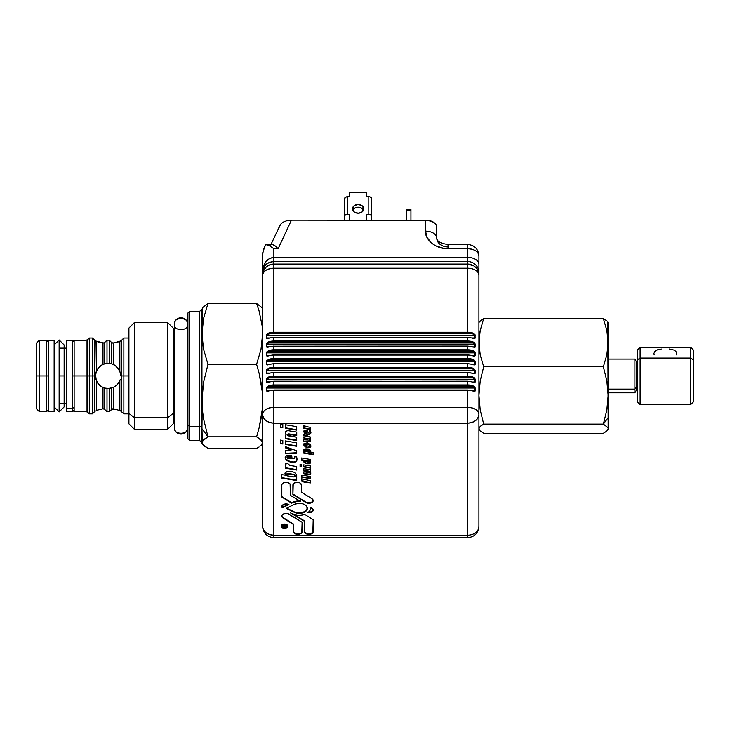 <?xml version="1.0" encoding="UTF-8"?>
<svg xmlns="http://www.w3.org/2000/svg" width="730" height="730" viewBox="0 0 730 730"><rect width="100%" height="100%" fill="white"/><g stroke="black" fill="none" stroke-linecap="round" stroke-linejoin="round"><path stroke-width="1.09" d="M118.78 369.134L119.839 371.178L119.839 341.43L117.211 342.233L120.715 340.956L113.278 343.073L111.69 342.589L109.254 340.171L107.009 340.171L103.824 343.027L95.548 340.956L99.052 342.233L96.013 341.257L96.424 371.178L95.721 373.514L95.73 378.377L95.493 375.941L94.836 375.941L95.493 375.923M99.864 366.378L102.985 364.389L102.985 343.073L104.572 342.589L104.572 363.805L107.009 363.348L107.009 340.171L104.572 342.589L102.985 343.073L104.572 342.589L104.572 363.805L102.985 364.389L102.985 343.073L99.809 342.434M115.376 342.68L112.438 343.027L113.278 343.073L113.278 364.389L111.69 363.805L111.69 342.589L109.254 340.171L107.009 340.171L107.009 363.348L109.254 363.348L109.254 340.171L109.254 363.348L111.69 363.805L111.69 342.589L112.438 343.027L111.69 342.589M109.892 363.421L110.768 363.577M115.97 366.022L114.856 365.237M115.376 409.192L120.715 410.926L119.839 410.442L119.839 380.704L117.211 384.728L113.278 387.484L117.567 384.354L119.839 380.704L117.211 384.728L113.278 387.484L109.254 388.533L104.572 388.068L107.912 388.579L113.278 387.484L113.278 408.8L115.376 409.192L111.69 409.293L113.278 408.8L116.453 409.448M97.546 410.077L102.985 408.8L102.985 387.484L100.886 386.298L97.546 382.858L95.73 378.377L96.424 380.704L96.424 410.442L97.546 410.077M103.815 387.822L104.572 388.068L104.572 409.293L102.985 408.8L103.824 408.855L102.985 408.8L102.985 387.484L99.052 384.737L96.424 380.704L97.51 382.785M104.572 388.068L104.572 409.293L107.009 411.711L109.254 411.711L109.254 388.533L109.254 411.711L107.009 411.711L109.254 411.711L107.009 411.711L107.009 388.533L103.824 387.822M120.249 379.545L119.839 380.704L120.249 379.545M118.744 382.803L115.705 386.06M100.959 386.352L103.569 387.73M96.022 379.563L98.431 384.044L100.859 386.279M96.369 380.567L96.424 410.442M116.262 385.623L116.718 385.212M114.336 386.955L114.792 386.681M110.778 388.305L109.892 388.46M106.023 388.406L105.239 388.241M102.392 387.201L101.835 386.9M100.849 386.279L100.329 385.887M96.269 380.312L95.548 374.718L97.391 369.28M99.919 385.549L97.893 383.35M114.865 386.635L113.716 387.274M123.863 375.941L128.918 375.941L123.863 375.941L123.863 338.017L123.863 375.941L121.426 375.941L123.863 375.941L123.863 413.864L123.863 375.941M128.918 338.017L123.863 338.017L121.426 340.445L121.426 411.428L121.426 375.941L120.769 375.941L121.426 375.941L121.426 340.445L120.769 340.901M128.918 413.864L123.863 413.864L120.249 410.625M95.73 341.083L92.4 338.017L89.306 338.017L87.719 339.605L87.719 375.941L89.306 375.941L89.306 338.017L89.306 375.941L92.4 375.941L92.4 338.017L92.4 413.864L94.836 411.428L94.836 340.445L94.836 375.941L92.4 375.941L94.836 375.941L94.836 411.428L95.493 410.972M73.018 341.385L74.141 340.262L86.131 340.262L87.719 339.605L87.719 375.941L86.131 375.941L87.719 375.941L87.719 412.277L86.131 411.611L86.131 340.262L86.131 375.941L74.141 375.941L86.131 375.941L86.131 411.611L74.141 411.611L74.141 340.262L74.141 375.941L73.018 375.941L74.141 375.941L74.141 411.611L73.018 410.488M59.139 375.941L64.14 375.941M46.61 375.941L47.733 375.941L46.61 375.941L46.61 340.262L46.61 375.941L39.31 375.941L46.61 375.941L46.61 411.611L46.61 375.941M36.5 343.073L36.5 375.941L36.5 343.073L39.31 340.262L39.31 375.941L39.31 340.262L46.61 340.262L47.733 341.385M36.5 375.941L39.31 375.941L36.5 375.941L36.5 408.809L36.5 375.941M112.301 364.005L116.481 366.451M96.634 370.685L99.052 367.154L102.985 364.389L107.009 363.348L111.69 363.805M100.859 365.602L97.546 369.033M116.827 366.77L115.386 365.593L119.82 371.123M117.493 367.445L118.716 369.024M107.009 340.171L109.254 340.171L107.009 340.171M113.278 343.073L112.438 343.027L113.278 343.073L113.278 364.389L115.376 365.584M119.839 410.442L119.839 380.704L118.36 383.359M47.733 410.488L46.61 411.611L39.31 411.611L39.31 375.941L39.31 411.611L36.5 408.809M89.306 413.864L89.306 375.941L87.719 375.941L87.719 412.277L89.306 413.864L92.4 413.864L92.4 375.941L89.306 375.941L89.306 413.864M96.424 341.43L96.424 371.178M112.438 387.822L111.69 388.068L111.69 409.293L112.438 408.855L109.254 411.711L111.69 409.293L111.69 388.068L107.009 388.533L107.009 411.711L104.572 409.293L102.985 408.8L103.824 408.855M113.278 387.484L113.278 408.8L112.438 408.855L113.278 408.8M117.393 367.336L119.839 371.178L120.769 375.941L119.839 371.178L119.839 341.43M96.643 370.667L97.136 369.699M96.159 371.88L96.369 371.305M97.884 368.541L98.751 367.473M116.718 366.67L116.033 366.068M118.78 369.124L117.567 367.528M118.744 369.079L119.501 370.411M113.725 364.608L116.033 366.077M105.239 363.631L106.023 363.476M97.501 369.097L100.402 365.931M96.415 371.205L97.382 369.289M96.269 371.561L95.694 373.705M103.569 364.151L101.634 365.091M110.148 363.458L104.572 363.805M114.209 364.854L113.278 364.389M118.853 369.243L117.576 367.537M100.877 409.202L102.985 408.8M115.376 386.298L115.979 385.851M99.052 384.728L99.882 385.522M100.877 342.68L102.985 343.073M201.954 309.274L201.954 400.578L203.579 382.283L207.977 364.352L256.604 364.352L261.021 349.25L262.627 333.911L262.216 326.173L259.086 310.916L262.216 326.173L262.627 333.911L261.021 349.25L256.604 364.352L207.977 364.352L203.57 349.25L201.954 333.911L203.588 318.472L207.977 303.479L202.374 307.795L207.977 303.479L256.604 303.479L259.086 310.916L256.604 303.479L262.216 307.804L256.604 303.479L207.977 303.479L203.588 318.472L201.954 333.911L201.954 428.218A2.245 1.761 0 0 0 199.71 426.457L199.71 311.327L201.954 309.082L202.365 341.603L203.57 349.25L207.977 364.352L203.579 382.283L202.374 391.38L201.954 428.656L207.977 436.814L203.579 418.901L202.374 409.795L203.579 418.901L207.977 436.814L256.604 436.814L261.002 439.679L262.627 442.608L262.189 444.114L262.627 443.356M201.954 428.218A2.245 1.761 180 0 0 199.71 426.457L189.59 426.457L199.71 426.457L199.71 440.546L199.71 325.425M187.911 313.243L187.911 425.143L189.59 426.457L189.59 440.546L189.59 426.457L187.911 425.143L187.911 438.867L189.59 440.546L199.71 440.546L201.954 442.8M187.911 414.594A2.245 1.761 0 0 0 187.208 413.326A2.245 1.761 180 0 1 187.911 414.594M128.918 328.217L128.918 413.39L134.539 417.779L128.918 413.39L128.918 423.838L134.539 429.45L134.539 417.779L167.544 417.779L134.539 417.779L134.539 429.45L167.544 429.45L167.544 417.779L173.202 413.353L167.544 417.779L167.544 429.45L173.202 423.792L173.202 413.353A2.245 1.761 180 0 1 174.798 412.842A2.245 1.761 0 0 0 173.202 413.353L173.202 338.528M259.104 446.97L256.604 448.402L259.104 446.97M262.216 444.077L261.012 445.537L262.627 442.608L262.216 441.13L256.604 436.814L259.104 427.889L256.604 436.814L207.977 436.814L203.579 439.679L201.954 442.608L203.579 445.537L207.977 448.402L256.604 448.402L207.977 448.402L202.374 444.077L202.374 441.13L207.977 436.814L201.954 428.656L202.374 444.077M261.012 418.883L259.104 427.889L262.216 409.785L261.012 418.883M262.627 400.578L262.216 409.785L262.216 391.362L262.627 400.578M261.002 382.255L262.216 391.362L259.104 373.258L261.002 382.255M256.604 364.352L259.104 373.258L256.604 364.352M262.216 307.804L262.627 308.525M174.798 423.135L173.202 423.792L173.202 328.089L167.544 322.423L167.544 417.779L167.544 322.423L134.539 322.423L134.539 417.779L134.539 322.423L128.918 328.044L128.918 423.665M199.71 311.327L189.59 311.327L189.59 426.457L189.59 311.327L187.911 313.015L187.911 438.639M201.954 400.578L201.954 443.347M202.374 307.795L201.954 333.911M72.489 340.828L72.489 408.316A0.84 0.766 0 0 0 73.328 407.559A0.84 0.766 180 0 1 72.489 408.316L72.489 340.518L73.328 341.357M72.489 340.518L66.612 340.518L66.612 408.316L72.489 408.316L66.612 408.316L66.612 411.364L66.612 340.527M66.612 411.364L72.489 411.364L72.489 408.316M59.139 411.921L54.139 406.92L59.139 411.921L64.14 406.92L59.139 411.921L59.139 339.952L64.14 344.952L59.139 339.952L59.139 411.921M54.139 344.952L59.139 339.952L54.139 344.952M48.271 411.364L48.271 340.518A0.84 0.84 0 0 0 47.423 341.339A0.84 0.84 0 0 1 48.271 340.518L48.271 411.364L54.139 411.364L54.139 340.518L48.271 340.518L54.139 340.518L54.139 411.364L48.271 411.364M174.798 427.771L174.798 324.102C172.59 316.784 189.417 316.784 187.208 324.102L187.208 427.771L187.208 324.102C189.417 331.429 172.59 331.429 174.798 324.102L174.798 324.102C172.59 331.429 189.417 331.429 187.208 324.102L187.208 324.102C189.417 316.784 172.59 316.784 174.798 324.102L174.798 427.771C172.59 435.098 189.417 435.098 187.208 427.771L187.208 428.108C187.747 436.065 174.26 436.065 174.798 428.108M303.89 468.66L310.661 469.782L303.89 468.66L303.89 470.75L308.836 471.571L303.89 470.75L303.89 468.66L303.89 470.312L308.836 471.133L309.42 472.055A0.794 0.502 -0 0 1 308.416 472.538L303.89 471.781L303.89 473.332L309.274 474.226L310.788 473.25L310.615 474.281L309.785 474.655L303.89 473.332M281.141 525.938A3.367 2.099 180 0 0 284.499 527.817A3.367 2.099 180 0 0 287.848 525.938M287.866 526.157A3.367 2.099 -0 0 1 284.499 528.255A3.367 2.099 -0 0 1 281.123 526.157A3.367 2.099 -0 0 1 284.499 524.058A3.367 2.099 -0 0 1 287.866 526.157L286.881 524.669L284.499 524.058L282.118 524.669L281.123 526.157L282.118 527.644L284.499 528.255L286.881 527.644L287.866 526.157M311.929 508.226A4.298 2.683 -0 0 1 313.197 510.115A4.298 2.683 -0 0 1 307.987 512.743L310.788 512.524L312.768 511.274L312.869 509.093L310.323 507.259L311.929 508.226M310.46 508.363A11.196 6.981 -0 0 1 307.987 512.743L309.83 510.681L310.46 508.363A11.196 6.981 -0 0 0 310.323 507.259A11.196 6.981 -0 0 1 310.46 508.363M307.33 508.144A8.076 5.037 180 0 1 302.621 512.506A8.076 5.037 180 0 1 294.245 511.867L286.726 508.144L294.245 512.305L298.378 513.363L304.656 512.113L307.029 509.75L307.339 508.363L306.107 505.689L302.777 503.828L298.378 503.362L294.245 504.421A8.076 5.037 -0 0 1 302.777 503.828A8.076 5.037 -0 0 1 307.339 508.363A8.076 5.037 -0 0 1 302.777 512.898A8.076 5.037 -0 0 1 294.245 512.305L286.279 508.363L294.245 504.421L286.279 508.363L294.245 512.305L298.378 512.925L302.777 512.451L306.107 510.598L307.339 507.925M313.179 500.397A4.298 2.683 180 0 1 310.378 502.696A4.298 2.683 180 0 1 305.852 502.076L292.903 494L306.865 502.979L310.542 503.089L312.467 502.103L313.197 500.616L311.929 498.718A4.298 2.683 -0 0 1 313.197 500.616A4.298 2.683 -0 0 1 310.542 503.089A4.298 2.683 -0 0 1 305.852 502.514L292.903 494.438L292.903 485.012A4.298 2.683 -0 0 1 297.201 482.338A4.298 2.683 -0 0 1 301.499 485.012L301.499 492.221L311.929 498.718L301.499 492.221L301.499 485.012L300.24 483.123L298.844 482.539L295.559 482.539L293.223 483.99L292.903 494.438L305.852 502.514L310.542 502.651L312.467 501.665L313.197 500.178M304.337 444.597L305.688 443.858L310.122 445.118A1.086 0.675 180 0 0 309.319 444.46L305.688 444.296L309.319 444.899A1.086 0.675 -0 0 1 310.122 445.555L310.122 445.555A1.086 0.675 -0 0 1 308.754 446.203L304.748 445.482L304.364 444.771L305.268 444.278L309.319 444.899L310.122 445.555L309.246 446.212L305.131 445.601A1.086 0.675 -0 0 1 305.688 444.296L305.688 443.858A1.086 0.675 180 0 0 304.383 444.725M304.602 460.721L305.596 460.174L309.812 461.26A0.794 0.493 180 0 0 309.219 460.776L305.596 460.612L309.219 461.214A0.794 0.493 -0 0 1 309.812 461.698L309.812 461.698A0.794 0.493 -0 0 1 308.808 462.172L304.903 461.488L304.757 460.794L305.596 460.612L309.456 461.287L309.73 461.917L305.186 461.57A0.794 0.493 -0 0 1 305.596 460.612L305.596 460.174A0.794 0.493 180 0 0 304.675 460.876M286.498 474.673L286.771 473.916L288.45 473.487L294.318 474.473L295.276 475.422A1.688 1.049 180 0 0 293.715 474.372L288.45 473.925L293.715 474.81A1.688 1.049 -0 0 1 295.276 475.86L295.276 475.86A1.688 1.049 -0 0 1 292.876 476.809L287.136 475.777L286.771 474.354L288.45 473.925L294.318 474.911L295.276 475.86L293.697 476.909L287.711 475.951A1.661 1.04 -0 0 1 286.479 474.947A1.661 1.04 -0 0 1 288.45 473.925L288.45 473.487A1.661 1.04 180 0 0 286.479 474.509A1.661 1.04 180 0 0 286.516 474.728M287.027 526.157L287.027 525.719A2.528 1.579 180 0 0 284.499 524.14A2.528 1.579 180 0 0 281.972 525.719L281.972 526.157A2.528 1.579 -0 0 1 284.499 524.578A2.528 1.579 -0 0 1 287.027 526.157L286.288 527.27L284.499 527.735L282.711 527.27L281.972 526.157L282.711 525.043L284.499 524.578L286.288 525.043L287.027 526.157A2.528 1.579 -0 0 1 284.499 527.735A2.528 1.579 -0 0 1 281.972 526.157L282.711 524.605L284.499 524.14L286.288 524.605L287.027 526.157M287.054 457.391L288.113 456.533L290.805 457.509A1.223 0.766 180 0 0 289.901 456.77L289.901 457.208A1.223 0.766 -0 0 1 290.805 457.947L290.805 457.947A1.223 0.766 -0 0 1 289.262 458.686L287.054 457.829L288.587 456.989L290.558 457.482L290.677 458.285L287.948 458.467A1.223 0.766 -0 0 1 287.045 457.728A1.223 0.766 -0 0 1 288.587 456.989L289.901 456.77L288.587 456.551A1.223 0.766 180 0 0 287.045 457.29A1.223 0.766 180 0 0 287.1 457.509M304.492 450.574L305.633 449.945L309.94 451.103A0.912 0.566 180 0 0 309.255 450.547L309.255 450.994A0.912 0.566 -0 0 1 309.94 451.541L309.94 451.541A0.912 0.566 -0 0 1 308.781 452.089L304.839 451.386L304.51 450.784L305.633 450.383L309.529 451.067L309.839 451.797L305.158 451.487A0.912 0.566 -0 0 1 305.633 450.383L309.255 450.547L305.633 449.945A0.912 0.566 180 0 0 304.556 450.711M304.565 431.403L305.359 430.755L307.202 431.466A0.922 0.575 180 0 0 306.518 430.91L306.518 431.348A0.922 0.575 -0 0 1 307.202 431.904L307.202 431.904A0.922 0.575 -0 0 1 306.043 432.461L304.565 431.841L305.724 431.211L307.111 432.16L305.24 432.324A0.922 0.575 -0 0 1 305.724 431.211L306.518 430.91L305.724 430.773A0.922 0.575 180 0 0 304.629 431.549M363.759 208.816A5.621 4.389 180 0 1 358.138 213.206A5.621 4.389 180 0 1 352.517 208.816A5.621 4.389 180 0 1 358.138 204.418A5.621 4.389 180 0 1 363.759 208.816L362.107 205.705L358.138 204.418L354.169 205.705L352.517 208.816L354.169 211.919L358.138 213.206L362.107 211.919L363.759 208.816M267.645 364.708L266.651 364.288L269.206 364.288L266.651 364.288L266.651 361.66L474.911 361.66L266.651 361.66L269.096 360.082L472.456 360.082L474.911 361.66L474.911 364.288L472.702 364.516M273.869 359.379L467.693 359.379L472.456 360.082L269.096 360.082L273.869 359.379L467.693 359.379L467.693 358.585L273.869 358.585L273.869 359.379L273.869 355.072L467.693 355.072L467.693 358.585L273.869 358.585A11.233 7.008 180 0 0 268.85 359.324L269.096 360.082L273.869 359.379M268.85 364.516L266.267 364.389L266.267 361.751L269.096 360.082L268.85 359.324L266.267 361.751L266.267 364.389L268.85 364.599A11.233 7.008 0 0 1 273.869 363.859L467.693 363.649L467.693 367.373L273.869 367.373L273.869 363.859L467.693 363.859A11.233 7.008 0 0 1 472.711 364.599L472.456 364.471M267.645 355.921L266.651 355.51L266.651 352.873L267.645 351.787L273.869 350.592L467.693 350.592L467.693 349.798L273.869 349.798A11.233 7.008 180 0 0 268.85 350.537L266.267 352.964L266.267 355.601L268.85 355.811A11.233 7.008 0 0 1 273.869 355.072L467.693 355.072A11.233 7.008 0 0 1 472.711 355.811L472.456 355.683M267.645 373.495L266.651 373.076L269.206 373.076L266.651 373.076L266.651 370.438L269.096 368.86L268.85 368.112L269.096 368.86L273.869 368.166L273.869 367.373A11.233 7.008 180 0 0 268.85 368.112L266.267 370.539L266.267 373.167L268.85 373.386A11.233 7.008 0 0 1 273.869 372.647L467.693 372.647L467.693 376.16L273.869 376.16L273.869 372.437L467.693 372.647A11.233 7.008 0 0 1 472.711 373.386L475.285 373.167L475.285 370.539L472.711 368.112A11.233 7.008 180 0 0 467.693 367.373L467.693 368.166L467.693 367.373L273.869 367.373L273.869 368.166L467.693 368.166L472.456 368.86L269.096 368.86L273.869 368.166L467.693 368.166L472.456 368.86L474.911 370.438L266.651 370.438L269.096 368.86L472.456 368.86L474.911 370.438L474.911 373.076L472.702 373.304M268.85 355.738L266.267 355.601L269.206 355.51L266.651 355.51L266.267 352.964L269.096 351.294L268.85 350.537L269.096 351.294L273.869 350.592L273.869 346.285L467.693 346.285L467.693 349.798L273.869 349.798L273.869 350.592L467.693 350.592L472.456 351.294L269.096 351.294L472.456 351.294L474.911 352.873L266.651 352.873L474.911 352.873L474.911 355.51L472.702 355.738M268.85 373.304L266.267 373.167L266.651 370.438L474.911 370.438L474.911 373.076M474.144 364.717L472.711 364.599A11.233 7.008 180 0 0 467.693 363.859L467.693 367.373A11.233 7.008 0 0 1 472.711 368.112L472.456 368.86L472.711 368.112L474.345 368.96L475.285 370.539L474.993 373.696L472.711 373.386A11.233 7.008 180 0 0 467.693 372.647L467.693 376.16L273.869 376.16L273.869 376.945L467.693 376.945L467.693 376.16L467.693 376.945L472.456 377.647L269.096 377.647L273.869 376.945L467.693 376.945L472.456 377.647L474.911 379.226L266.651 379.226L269.096 377.647L472.456 377.647L474.911 379.226L474.911 381.863L472.702 382.091M267.645 347.133L266.651 346.723L266.651 344.085L267.645 343L273.869 341.804L467.693 341.804L467.693 341.019L273.869 341.019A11.233 7.008 180 0 0 268.85 341.749L266.267 344.177L266.267 346.814L268.85 347.024A11.233 7.008 0 0 1 273.869 346.285L467.693 346.285A11.233 7.008 0 0 1 472.711 347.024L475.285 346.814L472.702 346.951M268.85 346.951L266.267 346.814L269.206 346.723L266.651 346.723L266.651 344.085L474.911 344.085L475.285 346.814L474.911 344.085L266.651 344.085L269.096 342.507L472.456 342.507L474.911 344.085L474.911 346.723M267.645 382.274L266.651 381.863L269.206 381.863L266.651 381.863L266.651 379.226L474.911 379.226L474.911 381.863M467.693 341.804L472.456 342.507L269.096 342.507L273.869 341.804L467.693 341.804L472.456 342.507L475.285 344.177L472.711 341.749L472.456 342.507L472.711 341.749A11.233 7.008 180 0 0 467.693 341.019L273.869 341.019L273.869 337.497L467.693 337.497L467.693 341.804M268.85 382.091L266.267 381.954L266.267 379.317L269.096 377.647L268.85 376.899L269.096 377.647L273.869 376.945L273.869 376.16A11.233 7.008 180 0 0 268.85 376.899L266.267 379.317L266.267 381.954L268.85 382.164A11.233 7.008 0 0 1 273.869 381.434L467.693 381.215L467.693 384.947L273.869 384.947L273.869 381.434L467.693 381.434A11.233 7.008 0 0 1 472.711 382.164L475.285 381.954L475.285 379.317L472.711 376.899L472.456 377.647L472.711 376.899A11.233 7.008 180 0 0 467.693 376.16A11.233 7.008 0 0 1 472.711 376.899L474.345 377.748L475.285 379.317L474.993 382.483L472.711 382.164A11.233 7.008 180 0 0 467.693 381.434L467.693 384.947L273.869 384.947L273.869 385.732L467.693 385.732L467.693 384.947L467.693 385.732L472.456 386.435L269.096 386.435L273.869 385.732L467.693 385.732L472.456 386.435L474.911 388.013L266.651 388.013L269.096 386.435L472.456 386.435L474.911 388.013L474.911 390.65L472.702 390.879M267.645 338.346L266.651 337.935L266.651 335.298L267.645 334.212L273.869 333.017L467.693 333.017L467.693 332.232L273.869 332.232A11.233 7.008 180 0 0 268.85 332.971L266.267 335.389L266.267 338.026L268.85 338.236A11.233 7.008 0 0 1 273.869 337.497L467.693 337.497A11.233 7.008 0 0 1 472.711 338.236L472.456 338.109M268.85 338.163L266.267 338.026L269.206 337.935L266.651 337.935L266.267 335.389L269.096 333.72L268.85 332.971L269.096 333.72L273.869 333.017L273.869 332.232L273.869 333.017L467.693 333.017L472.456 333.72L269.096 333.72L472.456 333.72L474.911 335.298L266.651 335.298L474.911 335.298L474.911 337.935L472.356 337.935L475.285 338.026L474.911 335.298L474.911 337.935L472.702 338.163M349.707 220.159L349.707 214.31L347.462 214.31L347.462 196.735A2.81 1.752 180 0 0 344.651 198.487L344.651 216.053A2.81 1.752 0 0 1 347.462 214.31L347.462 196.735L349.707 196.735L349.707 192.337L349.707 196.735L346.385 196.863L344.651 198.487L344.651 220.159L344.651 216.053L345.482 214.821L349.707 214.31L349.707 220.159L349.707 217.111M371.625 220.159L371.625 198.487L369.891 196.863L366.57 196.735L366.57 192.337L366.57 196.735L368.814 196.735L368.814 214.31L371.406 215.386L371.625 220.159M366.57 214.31L368.814 214.31A2.81 1.752 0 0 1 371.625 216.053L371.625 198.487A2.81 1.752 180 0 0 368.814 196.735L368.814 214.31L366.57 214.31L366.57 220.159L366.57 214.31M283.714 525.354L283.486 526.02L284.207 525.837L284.326 526.494L283.486 526.494L284.326 526.02L284.107 525.354M406.455 220.159L406.455 210.359L410.944 210.359L410.944 220.159L410.944 210.359L406.455 210.359L406.455 209.474L410.944 209.474L410.944 210.359L410.944 209.474L406.455 209.474L406.455 220.159M366.57 217.111L366.57 220.159M366.57 195.138L366.57 196.735M349.707 192.337L366.57 192.337L349.707 192.337M349.707 196.735L349.707 195.138M363.467 210.213A5.621 4.389 0 0 0 358.138 207.22A5.621 4.389 0 0 0 352.809 210.213M284.07 525.345L284.326 526.494L283.486 526.494L283.742 525.345M267.645 391.061L266.651 390.65L269.206 390.65L266.651 390.65L266.651 388.013L474.911 388.013L474.911 390.65M352.626 210.76L355.017 207.959L358.138 207.22L361.259 207.959L363.649 210.76M448.028 246.932A11.233 8.787 180 0 1 436.796 238.144L436.796 227.167L435.938 224.484L433.501 222.212L427.743 220.296L291.443 220.159L286.863 220.697L282.985 222.212L280.393 224.484L270.985 244.486M282.811 526.476L283.486 526.476L282.811 526.476M284.326 526.476L285.001 526.476L284.326 526.476M273.869 264.059L273.869 268.22L467.693 268.22L467.693 264.059L273.869 264.059L273.869 268.22C267.098 268.658 263.357 270.994 262.627 275.219L263.484 270.949L265.921 267.326L269.562 264.908L273.869 264.059L273.869 257.38L467.693 257.38L467.693 261.541L273.869 261.541C267.043 262.134 263.293 265.51 262.627 271.66C263.293 262.982 267.043 258.219 273.869 257.38L273.869 261.541L467.693 261.541L467.693 264.059L273.869 264.059L273.869 261.541L269.562 262.307L265.921 264.497L262.846 269.68L262.627 275.219A11.233 11.169 0 0 1 273.869 264.059M268.85 390.879L266.267 390.742L266.56 387.256L268.85 385.686L266.267 388.104L269.096 386.435L268.85 385.686A11.233 7.008 0 0 1 273.869 384.947A11.233 7.008 180 0 0 268.85 385.686L269.096 386.435L273.869 385.732L273.869 381.434A11.233 7.008 180 0 0 268.85 382.164L267.216 382.566L266.267 381.954L266.56 378.469L268.85 376.899A11.233 7.008 0 0 1 273.869 376.16L273.869 372.647A11.233 7.008 180 0 0 268.85 373.386L267.216 373.778L266.267 373.167L266.56 369.69L268.85 368.112A11.233 7.008 0 0 1 273.869 367.373L273.869 363.859A11.233 7.008 180 0 0 268.85 364.599L267.216 364.991L266.267 364.389L266.56 360.903L268.85 359.324A11.233 7.008 0 0 1 273.869 358.585L273.869 355.072A11.233 7.008 180 0 0 268.85 355.811L267.216 356.204L266.267 355.601L266.56 352.115L268.85 350.537A11.233 7.008 0 0 1 273.869 349.798L273.869 346.285A11.233 7.008 180 0 0 268.85 347.024L267.216 347.416L266.267 346.814L266.56 343.328L268.85 341.749L269.096 342.507L268.85 341.749A11.233 7.008 0 0 1 273.869 341.019L273.869 337.497A11.233 7.008 180 0 0 268.85 338.236L267.216 338.629L266.267 338.026L266.56 334.541L268.85 332.971A11.233 7.008 0 0 1 273.869 332.232L273.869 268.22L467.693 268.22L467.693 333.017L472.456 333.72L472.711 332.971L472.456 333.72L475.285 335.389L472.711 332.971A11.233 7.008 180 0 0 467.693 332.232L273.869 332.232L273.869 268.22A11.233 7.008 180 0 0 262.627 275.219L262.627 255.263L262.627 271.66L263.484 266.195L265.921 261.559L269.562 258.466L273.869 257.38L273.869 248.711L278.148 248.711L291.443 220.159L425.553 220.159L425.553 231.145L427.132 237.615L432.142 243.565L435.728 245.846L443.94 248.419L467.693 248.711L467.693 244.486L448.028 244.486L448.028 248.711L448.028 244.486C440.655 243.501 436.905 241.393 436.796 238.144A11.233 7.008 180 0 0 425.553 231.145A11.233 7.008 0 0 1 436.796 238.144L436.796 227.167A11.233 7.008 180 0 0 425.553 220.159L425.553 231.145C424.55 239.832 436.905 249.496 448.028 248.711L467.693 248.711L467.693 257.38L273.869 257.38L273.869 248.711L269.379 245.791L265.629 244.513L262.827 252.324L262.627 255.263L263.411 249.487L265.629 244.513L266.988 244.541L265.629 244.513L269.379 245.791L273.869 248.711L278.148 248.711L275.137 245.882L272.591 244.55L275.137 245.882L278.148 248.711L291.443 220.159L286.863 220.697L282.985 222.212L280.393 224.484L279.48 227.167M270.556 245.399L270.885 244.924M286.178 526.914L282.811 526.914L282.811 526.02A1.095 0.684 -0 0 1 284.791 525.627L283.021 525.618L282.811 526.914L286.178 526.914L285.001 526.494L285.001 525.591L286.178 525.39L284.791 525.627L286.178 525.39M272.591 244.55L266.185 244.486M270.1 246.238L269.635 245.681L270.1 246.238M474.144 347.142L467.693 346.075L273.869 346.193M467.693 354.981L273.869 354.981M472.629 364.37L467.693 363.649L273.869 363.768M267.408 391.07L273.869 390.212A11.233 7.008 180 0 0 268.85 390.952L267.216 391.344L266.267 390.742L268.85 390.952A11.233 7.008 0 0 1 273.869 390.212L273.869 390.13M474.144 338.355L467.693 337.287L273.869 337.415M478.926 271.797L478.926 414.357C478.214 419.65 474.464 422.579 467.693 423.135L467.693 407.349C474.464 407.796 478.214 410.132 478.926 414.357L478.926 526.421C478.196 533.302 474.445 537.052 467.693 537.663L467.693 535.209L273.869 535.209L273.869 537.663L467.693 537.663L467.693 535.209L273.869 535.209A11.233 8.787 0 0 1 262.627 526.421L262.627 414.357L262.627 526.421C263.348 531.723 267.089 534.652 273.869 535.209L273.869 423.135A11.233 8.787 180 0 1 262.627 414.357C263.348 410.132 267.089 407.796 273.869 407.349L273.869 390.212L467.693 390.212A11.233 7.008 0 0 1 472.711 390.952A11.233 7.008 180 0 0 467.693 390.212L467.693 407.349L273.869 407.349L273.869 423.135C267.089 422.579 263.348 419.65 262.627 414.357L262.627 275.219L262.627 414.357A11.233 7.008 -0 0 1 273.869 407.349L273.869 390.212L467.693 390.002L467.693 407.349A11.233 7.008 0 0 1 478.926 414.357L478.926 272.701A11.233 11.169 180 0 0 467.693 261.541A11.233 11.169 0 0 1 478.926 272.701L478.926 264.379A11.233 7.008 180 0 0 467.693 257.38L467.693 264.059A11.233 11.169 0 0 1 478.926 275.219A11.233 7.008 180 0 0 467.693 268.22L467.693 264.059L473.934 265.939L477.037 269.014L478.926 275.219A11.233 7.008 180 0 0 467.693 268.22L467.693 332.232A11.233 7.008 0 0 1 472.711 332.971L474.993 334.541L474.911 337.935M474.144 391.07L472.456 390.824M472.711 390.952L475.285 390.742L475.285 388.104L472.711 385.686L472.456 386.435L472.711 385.686A11.233 7.008 180 0 0 467.693 384.947A11.233 7.008 0 0 1 472.711 385.686L474.345 386.535L475.285 388.104L474.993 391.271L472.711 390.952M467.693 381.343L273.869 381.215L267.408 382.283M474.144 373.505L467.693 372.555M474.144 355.93L472.711 355.811A11.233 7.008 180 0 0 467.693 355.072L467.693 358.585A11.233 7.008 0 0 1 472.711 359.324A11.233 7.008 180 0 0 467.693 358.585L467.693 359.379L472.456 360.082L472.711 359.324L474.345 360.173L475.285 361.751L472.711 359.324L472.456 360.082L475.285 361.751L475.285 364.389L474.345 364.991L472.711 364.599L475.285 364.389L474.911 361.66L474.911 364.288M472.629 338.017L472.711 338.236A11.233 7.008 180 0 0 467.693 337.497L467.693 341.019A11.233 7.008 0 0 1 472.711 341.749L474.345 342.607L475.285 344.177L474.993 347.334L472.711 347.024A11.233 7.008 180 0 0 467.693 346.285L467.693 349.798A11.233 7.008 0 0 1 472.711 350.537A11.233 7.008 180 0 0 467.693 349.798L467.693 350.592L472.456 351.294L472.711 350.537L474.345 351.395L475.285 352.964L472.711 350.537L472.456 351.294L475.285 352.964L475.285 355.601L474.345 356.204L472.711 355.811L475.285 355.601L474.911 352.873L474.911 355.51M472.711 338.236L475.285 338.026L474.345 338.629L472.711 338.236M478.926 267.509L478.926 255.719A11.233 7.008 180 0 0 467.693 248.711L467.693 257.38A11.233 7.008 0 0 1 478.926 264.379L478.926 255.719C478.214 251.494 474.464 249.158 467.693 248.711L467.693 246.932M286.178 526.494L285.001 526.494L286.178 525.828M268.366 244.924L269.635 245.681M262.627 526.421C263.366 533.302 267.107 537.052 273.869 537.663L273.869 423.135L467.693 423.135L467.693 535.209A11.233 8.787 0 0 0 478.926 526.421L478.926 414.357A11.233 8.787 180 0 1 467.693 423.135L467.693 407.349L273.869 407.349L273.869 423.135L467.693 423.135L467.693 535.209A11.233 8.787 0 0 0 478.926 526.421M280.302 443.137L282.811 443.557L282.811 440.5L282.811 443.995L280.302 443.584L280.302 440.08L282.811 440.5L280.302 440.08L280.302 443.137L282.811 443.557M300.076 465.941L301.599 466.196L301.599 464.508L301.599 466.634L300.076 466.379L300.076 464.253L301.599 464.508L300.076 464.253L300.076 465.941L301.599 466.196M303.698 427.908L310.661 429.067L310.661 427.378L310.661 429.505L303.698 428.346L303.698 426.639L304.547 426.776L303.698 425.362L306.49 426.685L310.661 427.378L306.49 426.685L303.698 425.362L304.547 426.338L303.835 425.417L304.547 426.776L303.698 426.639L303.698 427.908L310.661 429.067M303.653 431.284L304.821 433.018L306.947 433.976L309.62 433.912L310.934 432.388L310.907 433.063L309.62 434.359L306.947 434.423L304.164 432.908L304.009 430.718L307.221 430.317L307.649 432.105L308.708 432.324L309.42 432.087L309.319 430.81L310.378 430.901L310.907 433.063L310.25 434.012L308.434 434.596L304.821 433.456L303.653 431.284M309.447 430.819L309.52 431.704L309.447 430.819M285.275 443.968L296.718 445.884L296.718 442.827L296.718 446.322L285.275 444.415L285.275 440.911L285.275 443.968L296.718 445.884M285.275 446.605L296.718 450.839L285.275 446.605L285.275 447.809L291.197 450.009L285.275 450.291L285.275 453.312L296.718 452.764L296.718 450.839L296.718 453.202L285.275 453.75L285.275 450.291L291.197 450.009L285.275 447.809L285.275 446.605L285.275 447.371L291.197 449.561L285.275 447.371M310.533 451.487L310.442 452.043L313.197 452.5L313.197 454.735L303.744 453.157L303.744 450.127L304.994 448.877L309.301 449.461L310.405 450.383L310.533 451.487M303.744 452.719L313.197 454.297L313.197 452.5L310.442 452.043L310.633 450.894L309.903 449.826L307.248 448.868L304.994 448.877L303.917 449.643L303.744 452.719L313.197 454.297M285.184 457.126L286.041 459.307L290.604 461.798L294.053 461.98L296.042 461.123L297.183 458.997L297.128 460.01L295.011 462.136L290.604 462.236L286.041 459.745L285.211 457.984L285.786 456.15L288.113 455.392L291.06 455.502L291.763 455.839L291.763 458.431L293.515 458.787L294.674 458.404L294.509 456.305L296.252 456.46L297.128 460.01L296.042 461.561L293.059 462.519L290.604 462.236L287.118 460.657L285.457 458.787L285.184 457.126M294.646 456.314L294.838 457.783L294.646 456.314M299.747 500.944A11.196 6.981 180 0 0 292.301 502.459L291.699 503.189L281.826 496.592L291.699 502.751L296.197 501.209L300.55 500.99M281.835 506.383A4.298 2.683 180 0 0 282.309 507.405L288.459 504.357L282.309 507.843L281.862 506.529M310.423 507.323A11.196 6.981 -0 0 1 310.46 507.925A11.196 6.981 180 0 0 310.423 507.323M307.987 512.296L311.591 511.767L313.197 509.677M313.197 531.267A4.298 2.683 180 0 1 308.89 533.949A4.298 2.683 180 0 1 304.593 531.267L304.921 532.298L307.248 533.749L310.542 533.749L312.869 532.298L313.197 519.687L313.197 531.705A4.298 2.683 -0 0 1 308.89 534.387A4.298 2.683 -0 0 1 304.593 531.705L304.593 521.339L290.549 512.962L304.593 520.901L304.593 531.705L304.921 532.736L307.248 534.187L310.542 534.187L312.869 532.736L313.197 519.687L304.775 514.44L313.197 519.687M293.77 514.44L304.593 520.901L293.77 514.44M283.085 517.561L293.515 524.067L283.085 518.008A4.298 2.683 -0 0 1 281.826 516.11A4.298 2.683 -0 0 1 284.481 513.628A4.298 2.683 -0 0 1 289.162 514.212L302.12 522.288L302.12 531.705A4.298 2.683 -0 0 1 297.813 534.387A4.298 2.683 -0 0 1 293.515 531.705L293.515 524.067L283.085 517.561A4.298 2.683 180 0 1 281.835 515.891M301.791 532.298L302.12 531.267A4.298 2.683 180 0 1 297.813 533.949A4.298 2.683 180 0 1 293.515 531.267L293.843 532.298L296.17 533.749L300.851 533.165M281.123 525.719L281.379 526.522M283.204 527.653L286.881 527.206L287.866 525.719M284.974 473.597L285.275 475.184L285.439 472.283L287.282 471.443L290.549 471.315L294.409 472.337L296.718 474.774L296.718 480.586L281.826 478.104L281.826 474.6L281.826 477.657L296.718 480.148L296.718 474.774L294.409 472.337L290.549 471.315L287.282 471.443L284.974 473.095L285.275 475.184L281.826 474.6L285.275 475.184L284.974 473.095M310.661 482.475L305.487 481.617L310.661 482.475L310.661 480.787L310.661 482.913L304.291 482.211L302.028 481.325L301.599 478.798L310.661 480.787L304.291 479.291M301.599 480.276L304.291 481.417L302.028 481.325L301.599 478.798L302.028 481.325L304.291 482.211L310.661 482.913L310.661 480.787M304.291 481.773L305.487 481.973L304.291 481.773M301.599 476.736L310.661 478.241L310.661 476.553L310.661 478.688L301.599 477.174L301.599 475.048L301.599 476.736L310.661 478.241M303.698 466.552L310.661 467.711L310.661 466.023L310.661 468.149L303.698 466.99L303.698 464.864L303.698 466.552L310.661 467.711M285.275 467.72L296.718 469.636L296.718 466.57L296.718 470.074L285.275 468.158L285.275 464.663L286.005 464.791L285.275 463.267L287.912 463.705L289.856 465.43L296.718 466.57L289.856 465.43L287.912 463.705L285.275 463.267L286.005 464.344L285.43 463.368L286.005 464.791L285.275 464.663L285.275 467.72L296.718 469.636M310.661 462.09L309.401 463.778L305.925 463.55L303.99 462.273L303.762 461.114L305.925 463.112L309.401 463.331L310.661 462.09L310.661 459.498L310.487 463.012L308.945 463.851L304.492 462.829L303.762 461.762L303.963 460.612L301.599 460.219L301.599 457.984L301.599 459.781L303.963 460.174L301.599 459.781M303.78 444.369L304.921 446.13L307.093 447.216L309.383 447.262L310.87 445.765L310.825 446.523L310.095 447.417L308.051 447.809L304.373 446.048L304.018 443.584L307.366 442.809L310.451 444.716L310.898 446.003L310.095 447.417L308.051 447.809L305.432 446.933L303.78 444.369M285.594 438.292L296.718 440.154L296.718 437.261L296.718 440.591L285.594 438.73L285.594 435.135L286.133 435.053L285.357 432.926L285.658 431.339L287.903 430.627L296.745 432.105L296.745 435.627L289.208 434.368L296.745 435.19L296.745 432.105L287.903 430.627L285.658 431.339L285.357 432.926L286.133 434.615L285.521 433.246L286.133 435.053L285.594 435.135L285.594 438.292L296.718 440.154M287.629 434.797L289.208 433.93L296.745 435.19M285.375 432.552L285.521 433.246L285.375 432.552M285.275 427.798L296.718 429.714L296.718 426.658L296.718 430.152L285.275 428.245L285.275 424.741L285.275 427.798L296.718 429.714M280.302 426.968L282.811 427.388L282.811 424.331L282.811 427.826L280.302 427.415L280.302 423.911L280.302 426.968L282.811 427.388M310.661 437.881L307.056 438.493L310.661 437.881L310.661 437.097L303.698 434.514L307.567 436.732L303.698 435.253L303.698 434.514L310.661 437.097L310.661 438.319L307.056 438.493L310.661 439.825L310.661 441.258L303.698 441.595L303.698 439.597L307.567 439.405L303.698 437.982L303.698 436.923L303.698 437.544L307.567 438.967L303.698 437.544M303.698 436.923L307.567 436.732L303.698 436.923L303.698 437.982L307.567 439.405L303.698 439.597L303.698 441.157L310.661 440.82L310.661 439.825L307.056 438.493L310.661 438.319L310.661 437.097M307.649 431.667L307.649 430.527L306.664 430.244L304.593 430.435L303.634 431.357L304.821 433.456L309.036 434.532L310.907 433.063L310.679 431.421L309.319 430.81L309.42 432.087L307.832 432.224L307.649 430.527M285.275 440.911L296.718 442.827L285.275 440.911L285.275 444.415L296.718 446.322L296.718 442.827M285.275 453.312L296.718 452.764M291.763 457.984L291.763 455.839L290.148 455.374L286.744 455.684L285.165 457.208L285.457 458.787L287.118 460.657L290.604 462.236L294.053 462.418L296.042 461.561L297.128 460.01L296.754 457.309L296.252 456.46L294.509 456.305L294.674 458.404L292.055 458.632L291.763 455.839M301.499 491.774L301.499 485.012M290.421 495.378L300.55 501.428L290.421 495.378L290.421 485.012L290.421 495.378M290.421 494.94L290.093 483.99L287.766 482.539L284.481 482.539L282.145 483.99L281.826 485.012A4.298 2.683 -0 0 1 286.123 482.338A4.298 2.683 -0 0 1 290.421 485.012M281.826 497.039L281.826 485.012L281.826 497.039L291.699 503.189L281.826 497.039M292.301 502.897L291.699 503.189L292.301 502.897A11.196 6.981 -0 0 1 300.55 501.428L296.197 501.647L292.301 502.897M288.925 504.567L282.309 507.843A4.298 2.683 -0 0 1 281.826 506.602A4.298 2.683 -0 0 1 284.326 504.165A4.298 2.683 -0 0 1 288.925 504.567L286.206 503.928L283.45 504.503L281.862 506.967L282.309 507.843L288.925 504.567M308.462 512.351A4.298 2.683 180 0 0 313.179 509.896M304.775 514.44A11.196 6.981 -0 0 1 292.301 513.829L298.387 515.316L304.775 514.44M302.12 531.267L302.12 522.288L287.766 513.628L284.481 513.628L282.145 515.079L281.826 516.11L283.085 518.008L293.515 524.505L293.515 531.705L293.843 532.736L296.17 534.187L299.464 534.187L301.791 532.736L302.12 522.288M281.826 477.657L296.718 480.148M301.599 475.048L310.661 476.553L301.599 475.048L301.599 477.174L310.661 478.688L310.661 476.553M303.698 464.864L310.661 466.023L303.698 464.864L303.698 466.99L310.661 468.149L310.661 466.023M301.599 457.984L310.661 459.498L301.599 457.984L301.599 460.219L303.963 460.612L303.762 461.762L304.492 462.829L307.157 463.787L309.401 463.778L310.487 463.012L310.661 459.498M296.745 432.105L296.745 435.627L289.208 434.368L287.629 435.235L296.718 437.261L288.551 435.892A1.268 0.785 -0 0 1 287.62 435.135A1.268 0.785 -0 0 1 289.208 434.368L289.208 433.93A1.268 0.785 180 0 0 287.62 434.697A1.268 0.785 180 0 0 287.666 434.916M285.275 424.741L296.718 426.658L285.275 424.741L285.275 428.245L296.718 430.152L296.718 426.658M280.302 423.911L282.811 424.331L280.302 423.911L280.302 427.415L282.811 427.826L282.811 424.331M303.698 441.157L310.661 440.82M303.698 434.815L307.567 436.294L303.698 435.253L303.698 434.514M310.661 469.782L310.779 473.852L310.25 474.555L303.89 473.77L303.89 471.781L308.416 472.538L309.42 472.055A0.794 0.502 -0 0 0 308.836 471.571L303.89 470.312M310.661 471.534L310.779 473.852L309.785 474.655L303.89 473.77L303.89 471.781M303.698 439.597L303.698 441.595L310.661 441.258L310.661 439.825M285.594 435.135L285.594 438.73L296.718 440.591L296.718 437.261M307.366 442.809L304.018 443.584L303.945 445.391L307.093 447.654L310.095 447.417L310.898 446.003L310.451 444.716L307.366 442.809M285.275 464.663L285.275 468.158L296.718 470.074L296.718 466.57M304.291 479.245L304.291 479.729L301.599 478.798M281.826 474.6L281.826 478.104L296.718 480.586L296.718 474.774M303.744 450.127L303.744 453.157L313.197 454.735L313.197 452.5M285.275 450.291L285.275 453.75L296.718 453.202L296.718 450.839M303.698 426.639L303.698 428.346L310.661 429.505L310.661 427.378M300.076 464.253L300.076 466.379L301.599 466.634L301.599 464.508M280.302 440.08L280.302 443.584L282.811 443.995L282.811 440.5M309.42 471.617L308.836 471.133A0.794 0.502 180 0 1 309.42 471.617M607.816 429.888L608.145 428.72L606.858 431.038L603.381 433.301L483.698 433.301L603.381 433.301L606.858 431.038L608.145 428.72L608.145 417.67L603.381 424.13L607.816 427.552L603.381 424.13L606.858 409.95L608.145 395.45L606.858 380.96L603.381 366.761L606.849 354.899L608.145 342.671L606.867 330.526L603.381 318.572L606.858 320.844L603.381 318.572L483.698 318.572L603.381 318.572L606.867 330.526L608.145 342.671L606.849 354.899L603.381 366.761L483.698 366.761L603.381 366.761L606.858 380.96L608.145 395.45L606.858 409.95L603.381 424.13L483.698 424.13L603.381 424.13L608.145 417.67L607.798 321.966M479.254 321.994L483.698 318.572L480.203 330.526L478.926 342.671L480.221 354.899L483.698 366.761L480.212 380.941L478.926 395.45L480.212 409.931L483.698 424.13L480.212 426.393L478.926 428.72L480.212 431.038L483.698 433.301L480.212 431.038L478.926 428.72L480.212 426.393L483.698 424.13L480.212 409.931L478.926 395.45L480.212 380.941L483.698 366.761L480.221 354.899L479.254 348.803L479.254 336.585L480.203 330.526L483.698 318.572L480.212 320.844L478.926 322.569M608.145 429.304L608.145 322.578M478.926 429.313L479.254 429.879M636.669 389.565L636.669 362.171L637.317 362.883M634.89 389.117L636.669 386.699L634.89 389.117L634.89 359.087L634.89 389.117L608.145 389.117L634.89 389.117L634.89 392.795L634.89 389.117M608.145 392.795L634.89 392.795L636.669 389.701L636.669 362.308M676.655 354.899L676.655 352.298L674.712 350.409M661.27 349.013L657.611 349.77L654.929 351.249L653.888 353.539L654.162 354.899M637.317 350.19L637.317 401.783L640.128 404.593L640.128 358.074L640.128 404.593L690.689 404.593L693.5 401.783L693.5 359.826L690.689 358.074L690.689 404.593L690.689 358.074L693.5 359.826L693.5 350.099L690.689 347.288L690.689 358.074L690.689 347.288L640.128 347.288L640.128 358.074L690.689 358.074L640.128 358.074L640.128 347.288L637.317 350.099L637.317 359.826L640.128 358.074L637.317 359.826L637.317 401.692M693.5 401.619L693.5 350.263M673.982 350.062L669.529 349.013M59.139 348.128L66.612 348.128M59.139 403.754L66.612 403.754M187.208 328.126L187.911 326.502M173.202 328.089L174.798 328.746M187.208 423.747L187.911 425.38M72.489 411.364L73.328 410.515M64.14 406.92L64.14 344.952M187.208 323.773C187.747 315.816 174.26 315.816 174.798 323.773L174.798 323.773M267.417 364.717L273.869 363.649M267.417 355.93L273.869 354.862M267.417 373.505L273.869 372.437L467.693 372.437M267.417 347.142L273.869 346.075M474.144 382.283L467.693 381.215M267.417 338.355L273.869 337.287M472.629 390.732L467.693 390.002L273.869 390.002M472.629 355.583L467.693 354.862M478.926 255.719C478.196 248.839 474.445 245.098 467.693 244.486M636.669 389.701L637.317 388.99M608.145 359.087L634.89 359.087L636.669 362.171"/></g></svg>

